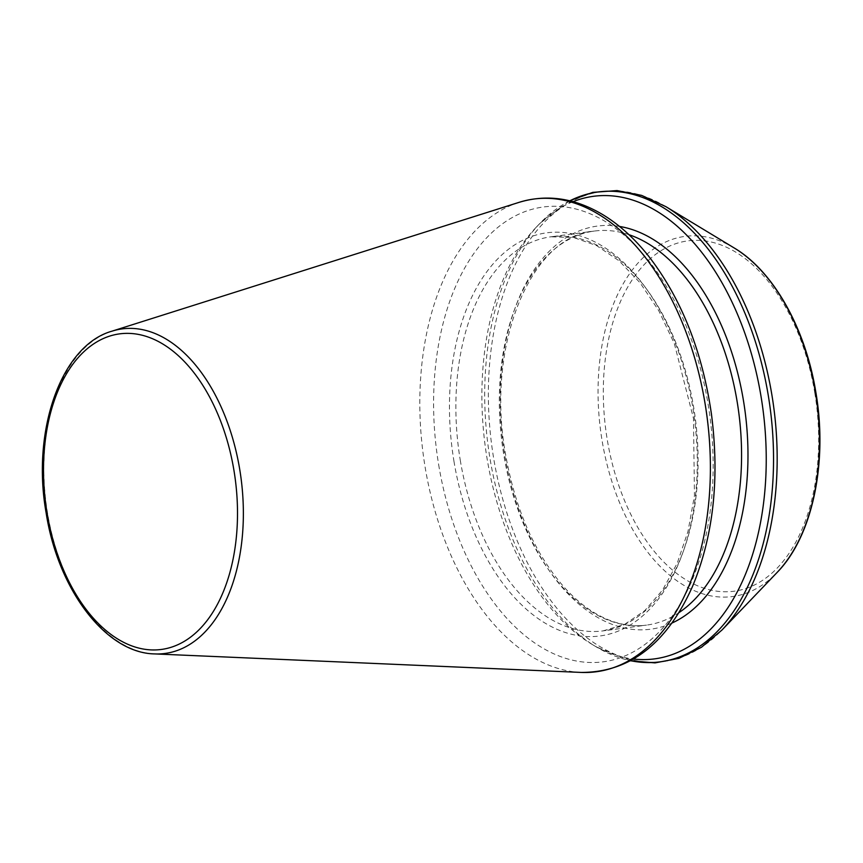 <?xml version="1.0" encoding="UTF-8"?>
<svg xmlns="http://www.w3.org/2000/svg" width="863" height="863" viewBox="0 0 863 863"><rect width="100%" height="100%" fill="white"/><g stroke="black" fill="none" stroke-linecap="round" stroke-linejoin="round"><path stroke-width="0.65" stroke-dasharray="4.32 3.24" d="M573.086 201.662A233.29 140.076 -97.5 0 0 536.29 227.163A233.29 140.076 -97.5 0 0 487.056 458.469A233.29 140.076 -97.5 0 0 591.446 643.992A233.29 140.076 -97.5 0 0 633.604 659.041M438.652 464.661A229.364 137.713 -97.5 0 0 673.118 614.941A229.364 137.713 -97.5 0 0 608.296 223.366A229.364 137.713 -97.5 0 0 438.652 464.661M453.949 461.209A203.323 122.082 -97.5 0 0 661.792 594.434A203.323 122.082 -97.5 0 0 604.327 247.325A203.323 122.082 -97.5 0 0 453.949 461.209M460.259 460.13A198.76 119.331 -97.5 0 0 603.054 630.885A198.76 119.331 -97.5 0 0 695.287 418.188A198.76 119.331 -97.5 0 0 550.907 236.807A198.76 119.331 -97.5 0 0 460.259 460.13M628.965 234.693A198.76 119.331 -97.5 0 0 594.37 231.057A198.76 119.331 -97.5 0 0 503.722 454.38A198.76 119.331 -97.5 0 0 646.516 625.125A198.76 119.331 -97.5 0 0 678.976 612.611M619.515 226.44A203.323 122.082 -97.5 0 0 504.661 454.499A203.323 122.082 -97.5 0 0 671.997 623.043M569.807 200.82A236.98 142.287 -97.5 0 0 539.968 223.323A236.98 142.287 -97.5 0 0 489.957 458.285A236.98 142.287 -97.5 0 0 595.999 646.743A236.98 142.287 -97.5 0 0 630.659 660.713M665.88 206.656A236.98 142.287 -97.5 0 0 493.582 457.811A236.98 142.287 -97.5 0 0 721.91 630.087M734.133 247.929A181.64 109.062 -97.5 0 0 600.616 430.713A181.64 109.062 -97.5 0 0 777.078 572.482M814.769 392.741A176.699 106.095 82.5 0 1 684.089 578.62A176.699 106.095 82.5 0 1 634.143 276.969A176.699 106.095 82.5 0 1 814.769 392.741M111.974 331.176A163.69 98.285 -97.5 0 0 47.487 512.838A163.69 98.285 -97.5 0 0 154.682 653.917M519.03 202.363A238.415 143.15 -97.5 0 0 425.092 466.948A238.415 143.15 -97.5 0 0 581.231 672.428M603.054 630.885L624.693 624.327L644.801 610.616L662.579 590.033L677.196 563.28L687.994 531.414L694.456 495.686L693.474 418.426L674.327 343.582L658.793 310.766L640.087 282.794L619.008 260.766L596.495 245.524L573.517 237.498L550.907 236.807L594.37 231.057C531.5 235.351 485.297 344.661 505.545 454.24C515.222 509.256 534.736 553.561 564.089 587.131C573.658 597.757 583.668 606.258 594.132 612.622C611.813 623.226 629.278 627.401 646.516 625.125L603.054 630.885M591.446 643.992L595.999 646.743L630.465 660.821M536.29 227.163L539.968 223.323L569.591 200.766"/><path stroke-width="1.29" d="M633.604 659.041A233.29 140.076 -97.5 0 0 762.935 409.235A233.29 140.076 -97.5 0 0 573.086 201.662M678.976 612.611A198.76 119.331 -97.5 0 0 738.75 412.438A198.76 119.331 -97.5 0 0 628.965 234.693M671.997 623.043A203.323 122.082 -97.5 0 0 745.093 411.597A203.323 122.082 -97.5 0 0 619.515 226.44M630.659 660.713A236.98 142.287 -97.5 0 0 770.184 408.275A236.98 142.287 -97.5 0 0 569.807 200.82M630.465 660.821L655.028 662.892L678.944 658.329L701.457 647.272L721.91 630.087A236.98 142.287 -97.5 0 0 771.921 395.125A236.98 142.287 -97.5 0 0 665.88 206.656L641.662 195.394L617.045 190.572L592.773 192.373L569.591 200.766M721.91 630.087L777.078 572.482A181.64 109.062 -97.5 0 0 815.406 392.385A181.64 109.062 -97.5 0 0 734.133 247.929L665.88 206.656M47.023 512.654A159.17 95.566 -97.5 0 0 209.731 616.937A159.17 95.566 -97.5 0 0 164.736 345.211A159.17 95.566 -97.5 0 0 47.023 512.654M154.682 653.917A163.69 98.285 -97.5 0 0 241.047 478.296A163.69 98.285 -97.5 0 0 111.974 331.176C61.467 345.222 31.305 430.227 46.138 512.913C57.983 589.85 106.117 653.226 154.682 653.917L581.231 672.428A238.415 143.15 -97.5 0 0 707.013 416.635A238.415 143.15 -97.5 0 0 519.03 202.363L111.974 331.176M734.133 247.929C773.442 271.133 805.632 328.512 815.869 392.406C827.995 462.697 812.353 536.657 777.078 572.482M581.231 672.428C629.612 672.417 666.668 643.852 692.385 586.754C713.442 536.182 719.785 478.544 711.403 413.83C702.212 350.896 681.274 298.328 648.598 256.128C634.585 238.512 619.321 224.693 602.827 214.671C574.898 198.015 546.969 193.905 519.03 202.363"/></g></svg>
